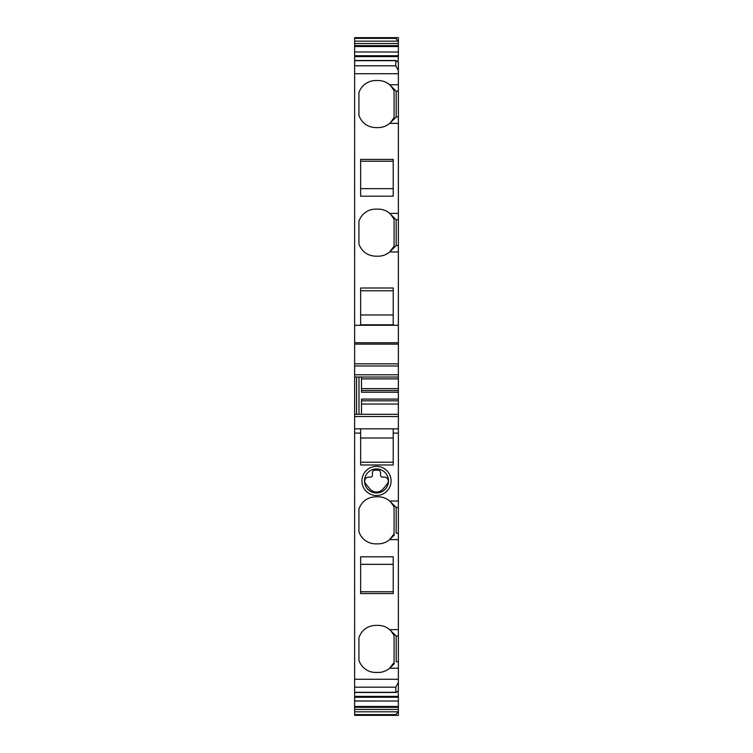 <?xml version="1.0" encoding="UTF-8"?>
<svg xmlns="http://www.w3.org/2000/svg" width="753" height="753" viewBox="0 0 753 753"><rect width="100%" height="100%" fill="white"/><g stroke="black" fill="none" stroke-linecap="round" stroke-linejoin="round"><path stroke-width="1.13" d="M390.638 630.534L394.073 635.391A17.573 17.573 0 0 0 389.668 629.63C386.355 626.844 382.543 625.432 378.213 625.385L375.643 625.385C367.445 625.828 361.873 629.885 358.927 637.537L358.927 660.296A17.573 17.573 0 0 0 375.643 672.448L378.213 672.448A17.573 17.573 0 0 0 394.073 662.452L389.668 668.212L398.365 668.212L398.365 636.059L396.172 636.059L389.668 629.63L398.365 629.63L398.365 636.059M360.64 593.571L393.217 593.571L393.217 556.787L360.64 556.787L360.64 593.571M394.365 89.409L396.172 91.207L396.172 116.931L390.638 122.457L394.073 117.6A17.573 17.573 0 0 1 378.213 127.605L375.643 127.605C367.445 127.153 361.873 123.106 358.927 115.454L358.927 92.685A17.573 17.573 0 0 1 375.643 80.533L378.213 80.533A17.573 17.573 0 0 1 389.668 84.778L396.172 91.207L398.365 91.207L398.365 219.801L396.172 219.801L389.668 213.372A17.573 17.573 0 0 0 378.213 209.127L375.643 209.127A17.573 17.573 0 0 0 358.927 221.278L358.927 244.047C361.873 251.7 367.445 255.747 375.643 256.199L378.213 256.199C382.543 256.152 386.355 254.73 389.668 251.954L394.073 246.193A17.573 17.573 0 0 1 389.668 251.954L398.365 251.954L398.365 245.525L396.172 245.525L390.638 251.05M393.217 288.013L360.64 288.013L360.64 324.797L393.217 324.797L393.217 288.013M393.217 159.42L360.64 159.42L360.64 196.204L393.217 196.204L393.217 159.42M378.213 127.605C382.543 127.558 386.355 126.137 389.668 123.36L390.638 122.457M360.64 428.834L360.64 464.978L393.217 464.978L393.217 428.834L354.635 428.834L354.635 43.542L398.365 43.542L398.365 41.566L395.786 38.365L396.445 37.65L354.635 37.65L354.635 38.365L395.786 38.365M375.643 496.792C367.445 497.234 361.873 501.291 358.927 508.943L358.927 531.703A17.573 17.573 0 0 0 375.643 543.854L378.213 543.854A17.573 17.573 0 0 0 394.073 533.858L389.668 539.619L398.365 539.619L398.365 507.466L396.172 507.466L389.668 501.037C386.355 498.251 382.543 496.839 378.213 496.792L375.643 496.792M398.365 661.774L396.172 661.774L396.172 636.059L394.365 634.252M394.365 663.581L390.638 667.309M354.635 696.384L398.365 696.384L398.365 701.034L354.635 700.968L354.635 692.308L395.786 692.308L395.786 687.188L398.365 682.472L398.365 668.212M354.635 692.308L354.635 428.834M398.224 690.878L395.956 692.478L354.635 692.478M398.365 690.755L398.365 682.472M398.365 696.384L398.149 690.943M398.365 706.474L398.365 701.034L354.635 701.034L354.635 706.474L398.365 706.474L398.365 707.331L354.635 707.331L354.635 706.474M396.445 715.341L398.365 715.35L398.365 711.425L395.786 714.616L396.445 715.341L354.635 715.341L354.635 709.439L398.365 709.439L398.365 707.331M354.635 709.439L354.635 707.331M398.365 711.425L398.365 709.439M354.635 715.341L398.365 715.35M398.365 41.566L398.365 37.65L396.445 37.65M354.635 38.365L354.635 43.542M398.149 62.038L398.365 52.023L354.635 51.957L398.365 52.023L398.365 43.542M354.635 60.513L395.956 60.513L398.224 62.104M398.365 62.235L398.365 70.518L395.786 65.793L354.635 65.793M354.635 60.682L395.786 60.682L395.786 65.793M398.365 91.207L398.365 70.518M398.365 116.931L396.172 116.931L394.365 118.729M394.365 218.003L396.172 219.801L396.172 245.525L394.365 247.323M398.365 219.801L398.365 245.525M354.635 377.027L398.365 377.027L398.365 251.954M398.365 344.13L354.635 344.13M398.365 363.85L354.635 363.85M398.365 374.796L354.635 374.796M398.365 377.027L398.365 378.881L361.496 378.881M361.496 390.525L398.365 390.525L398.365 378.881M398.365 390.525L398.365 400.812L361.496 400.812M398.365 392.238L361.496 392.238L361.496 377.027M358.983 414.319L358.983 377.027M361.496 414.319L361.496 399.099L398.365 399.099M389.668 501.037L398.365 501.037L398.365 400.812M398.365 414.319L354.635 414.319M398.365 416.541L354.635 416.541M398.365 428.834L393.217 428.834M398.365 501.037L398.365 507.466M398.365 533.18L396.172 533.18L396.172 507.466L394.365 505.658M394.365 534.988L390.647 538.706M398.365 629.63L398.365 539.619M356.564 414.319L356.564 377.027M394.073 635.391L394.073 662.452M390.638 85.682L394.073 90.539L394.073 117.6M398.365 84.778L389.668 84.778A17.573 17.573 0 0 1 394.073 90.539M360.64 188.645L393.217 188.645M390.638 214.276L394.073 219.132L394.073 246.193M398.365 213.372L389.668 213.372A17.573 17.573 0 0 1 394.073 219.132M393.217 314.98L360.64 314.98M393.217 438.001L360.64 438.001M390.638 501.94L394.073 506.797A17.573 17.573 0 0 0 378.213 496.792M394.073 506.797L394.073 533.858M360.64 564.336L393.217 564.336M360.64 161.227L393.217 161.227M393.217 290.771L360.64 290.771M393.217 462.22L360.64 462.22M360.64 591.764L393.217 591.764M379.258 470.183L373.742 470.183M380.576 473.176A4.076 4.076 0 0 0 376.5 469.1A4.076 4.076 0 0 0 372.424 473.176L372.424 475.359A1.713 1.713 0 0 1 370.711 477.073L368.782 477.073A4.076 4.076 0 0 0 365.638 483.727L369.864 488.895A8.575 8.575 0 0 0 383.136 488.895L387.362 483.727A4.076 4.076 0 0 0 384.218 477.073L382.289 477.073A1.713 1.713 0 0 1 380.576 475.359L380.576 473.176M365.967 486.683A12.001 12.001 0 0 0 376.5 492.933A12.001 12.001 0 0 0 387.033 475.181A12.001 12.001 0 0 0 376.5 468.931A12.001 12.001 0 0 0 365.967 486.683M363.708 487.916A14.571 14.571 0 0 0 383.484 493.723A14.571 14.571 0 0 0 389.292 473.948A14.571 14.571 0 0 0 369.516 468.14A14.571 14.571 0 0 0 363.708 487.916M398.365 679.272L354.635 679.272M395.786 687.188L354.635 687.188M398.365 697.25L354.635 697.25M354.635 711.82L397.932 711.82M354.635 41.17L397.932 41.17M354.635 45.651L398.365 45.651M398.365 46.517L354.635 46.517M354.635 55.741L398.365 55.741M398.365 56.597L354.635 56.597M398.365 73.719L354.635 73.719M398.365 123.36L389.668 123.36M398.365 342.756L354.635 342.756M398.365 325.268L354.635 325.268M398.365 365.996L354.635 365.996M398.365 388.623L361.496 388.623M361.496 404.05L398.365 404.05M398.365 433.126L393.217 433.126M395.786 714.616L354.635 714.616M395.786 714.682L354.635 714.682M395.786 38.299L354.635 38.299M360.64 433.126L354.635 433.126"/></g></svg>
